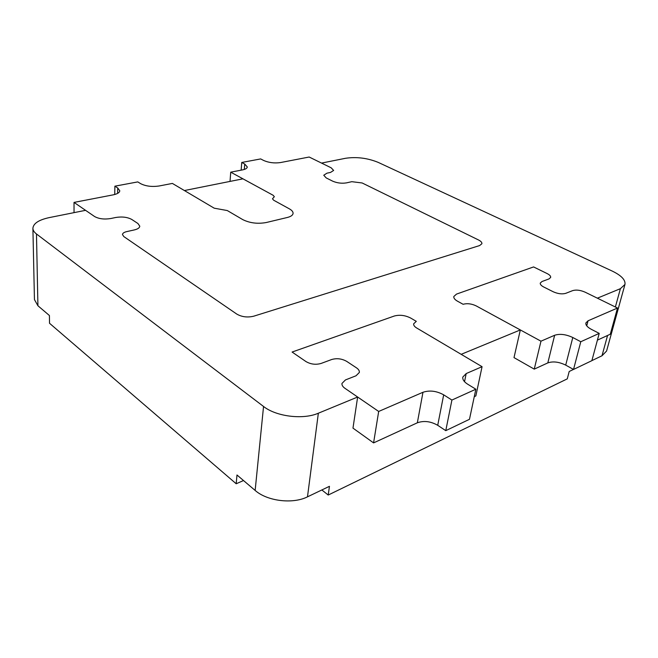 <?xml version="1.0" encoding="UTF-8"?>
<svg xmlns="http://www.w3.org/2000/svg" width="658" height="658" viewBox="0 0 658 658"><rect width="100%" height="100%" fill="white"/><g stroke="black" fill="none" stroke-linecap="round" stroke-linejoin="round"><path stroke-width="0.99" d="M110.733 218.53C104.244 219.558 98.856 218.892 94.588 216.523L74.025 202.409L113.168 194.858C117.387 193.97 119.592 192.605 119.781 190.762L117.741 187.999L114.887 186.181L137.785 181.904L140.664 183.672C145.772 186.239 151.94 187.012 159.17 185.975L172.38 183.426L214.204 208.183L227.29 210.552L242.794 219.632C249.834 223.095 257.623 224.057 266.161 222.544L287.332 217.477C290.894 216.572 292.81 215.224 293.073 213.422C293.18 211.818 291.922 210.28 289.298 208.808L273.662 200.221L272.486 198.79L274.328 196.693L273.16 195.286L230.719 172.166L242.555 169.887C245.533 169.27 247.112 168.3 247.301 166.984L244.727 164.039L241.749 162.46L260.667 158.923L263.652 160.47C268.785 162.707 274.394 163.406 280.456 162.567L309.17 157.023L331.171 167.806L333.639 170.438L330.513 172.429L326.952 173.177L323.752 175.234L326.228 177.931L332.627 181.139C337.085 183.056 341.699 183.631 346.47 182.875L351.816 181.682L362.155 182.973L478.465 239.94C480.908 241.182 482.059 242.44 481.895 243.723L479.616 245.566L253.749 316.185C247.507 317.682 241.848 316.975 236.773 314.08L123.836 236.592L122.47 234.569C122.602 233.245 124.025 232.258 126.723 231.608L134.306 229.93C137.793 229.091 139.611 227.841 139.784 226.179L137.933 223.514L131.822 219.484C127.487 217.132 122.125 216.466 115.742 217.485L110.733 218.53C104.244 219.558 98.856 218.892 94.588 216.523L85.565 210.33L49.218 217.609C38.781 219.879 33.344 223.449 32.9 228.318C32.958 230.292 34.15 232.175 36.478 233.968L263.545 406.471C276.237 416.588 303.132 419.903 318.349 413.216L357.639 397.021L344.882 388.261C342.752 386.756 341.773 385.152 341.954 383.466L345.442 379.937L356.027 375.776L359.358 372.453C359.531 370.799 358.561 369.253 356.43 367.806L346.692 361.374C341.856 358.659 336.855 358.042 331.69 359.515L321.112 363.438C315.799 364.951 310.757 364.326 305.978 361.571L292.094 352.046L394.29 316.021C399.694 314.582 405.155 315.264 410.682 318.053L416.3 321.343L413.66 323.81C413.479 325.249 414.482 326.648 416.687 327.997L482.067 366.687L466.193 373.563L462.804 377.067C462.434 379.501 464.046 381.879 467.649 384.19L475.849 389.215L451.906 400.056L443.681 394.833C436.534 390.926 429.633 390.071 422.971 392.275L378.679 411.456L344.882 388.261C342.752 386.756 341.773 385.152 341.954 383.466L345.442 379.937L356.027 375.776L359.358 372.453C359.531 370.799 358.561 369.253 356.43 367.806L346.692 361.374C341.856 358.659 336.855 358.042 331.69 359.515L321.112 363.438C315.799 364.951 310.757 364.326 305.978 361.571L292.094 352.046L394.29 316.021C399.694 314.582 405.155 315.264 410.682 318.053L416.3 321.343L413.66 323.81C413.479 325.249 414.482 326.648 416.687 327.997L461.176 354.325L520.33 329.938L476.228 305.912C471.589 303.708 467.213 303.165 463.109 304.284L457.516 301.208C454.834 299.678 453.592 298.115 453.806 296.519L456.52 294.093L533.58 266.934L547.217 273.613C549.701 274.88 550.853 276.154 550.664 277.429L548.986 278.926L542.003 281.517L540.267 283.072C540.07 284.379 541.23 285.695 543.747 287.011L553.255 291.782C557.951 293.846 562.113 294.365 565.748 293.336L572.682 290.614C576.227 289.594 580.356 290.112 585.077 292.152L617.508 308.034L588.055 320.791L585.883 322.922C585.513 325.019 587.314 327.141 591.279 329.296L599.224 333.384L580.784 341.732L572.789 337.505C565.954 334.33 559.9 333.573 554.645 335.259L540.975 341.181L476.228 305.912C471.589 303.708 467.213 303.165 463.109 304.284L457.516 301.208C454.834 299.678 453.592 298.115 453.806 296.519L456.52 294.093L533.58 266.934L547.217 273.613C549.701 274.88 550.853 276.154 550.664 277.429L548.986 278.926L542.003 281.517L540.267 283.072C540.07 284.379 541.23 285.695 543.747 287.011L553.255 291.782C557.951 293.846 562.113 294.365 565.748 293.336L572.682 290.614C576.227 289.594 580.356 290.112 585.077 292.152L597.365 298.173L620.404 288.673L624.952 284.453C625.643 279.971 621.374 275.496 612.154 271.038L378.087 162.337C367.444 158.035 356.611 156.678 345.598 158.274L321.54 163.085L331.171 167.806L333.639 170.438L330.513 172.429L326.952 173.177L323.752 175.234L326.228 177.931L332.627 181.139C337.085 183.056 341.699 183.631 346.47 182.875L351.816 181.682L362.155 182.973L478.465 239.94C480.908 241.182 482.059 242.44 481.895 243.723L479.616 245.566L253.749 316.185C247.507 317.682 241.848 316.975 236.773 314.08L123.836 236.592L122.47 234.569C122.602 233.245 124.025 232.258 126.723 231.608L134.306 229.93C137.793 229.091 139.611 227.841 139.784 226.179L137.933 223.514L131.822 219.484C127.487 217.132 122.125 216.466 115.742 217.485L110.733 218.53M74.041 212.641L74.025 202.409M114.731 194.497L114.887 186.181M230.037 181.411L230.719 172.166M241.149 170.159L241.749 162.46M597.406 340.128L610.295 334.215L617.508 308.034M580.784 341.732L573.537 369.442L591.871 360.666L599.224 333.384M573.537 369.442L565.707 365.116C558.996 361.859 553.033 361.119 547.818 362.903L534.247 369.13L540.975 341.181M534.247 369.13L514.005 357.607L520.33 329.938M451.906 400.056L445.77 430.653L469.475 419.302L475.849 389.215M445.77 430.653L437.718 425.307C430.719 421.317 423.933 420.478 417.345 422.798L373.579 442.9L378.679 411.456M373.579 442.9L352.976 428.119L357.639 397.021M474.27 396.667L475.841 395.943L482.067 366.687M573.496 369.418L569.203 371.482L567.286 378.86L328.219 495.038L321.852 489.963M328.219 495.038L329.452 486.32L307.483 496.839C292.81 504.308 267.156 501.166 255.148 490.432L236.979 474.986L236.197 483.762L243.501 480.537M236.197 483.762L49.523 323.267L49.416 315.527L37.917 305.748L34.446 299.571L32.9 228.318M624.952 284.453L606.577 351.035L601.996 355.772L591.879 360.617M184.404 190.54L242.934 178.828L273.16 195.286L274.328 196.693L272.486 198.79L273.662 200.221L289.298 208.808C291.922 210.28 293.18 211.818 293.073 213.422C292.81 215.224 290.894 216.572 287.332 217.477L266.161 222.544C257.623 224.057 249.834 223.095 242.794 219.632L227.29 210.552L214.204 208.183L184.404 190.54M117.634 193.378L117.741 187.999M244.299 169.443L244.727 164.039M586.739 325.825L588.055 320.791M565.707 365.116L572.789 337.505M547.818 362.903L554.645 335.259M464.523 381.681L466.193 373.563M437.718 425.307L443.681 394.833M417.345 422.798L422.971 392.275M601.996 355.772L607.564 335.465M615.378 306.99L620.404 288.673M307.483 496.839L318.349 413.216M255.148 490.432L263.545 406.471M37.917 305.748L36.478 233.968"/></g></svg>
